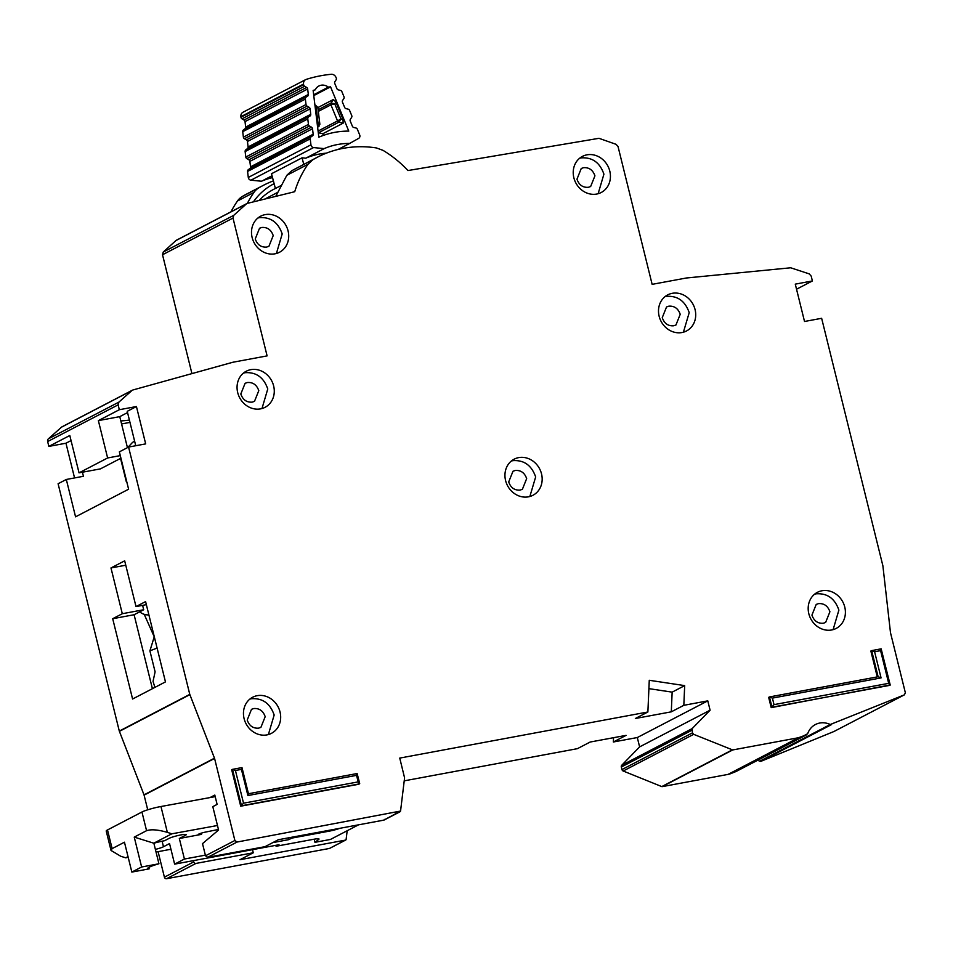 <?xml version="1.0" encoding="UTF-8"?>
<svg xmlns="http://www.w3.org/2000/svg" width="953" height="953" viewBox="0 0 953 953"><rect width="100%" height="100%" fill="white"/><g stroke="black" fill="none" stroke-linecap="round" stroke-linejoin="round"><path stroke-width="1.43" d="M303.757 164.321L302.053 157.829L305.746 158.198L324.151 148.62A78.861 70.212 -117.5 0 1 349.703 143.415L358.662 138.376A2.907 2.585 62.5 0 0 359.674 134.897L357.339 129.227A1.942 1.727 -117.5 0 0 355.957 128L353.766 127.464A1.942 1.727 -117.5 0 1 352.384 126.237L350.251 121.067A1.942 1.727 -117.5 0 1 350.382 119.256L351.597 117.41A1.942 1.727 -117.5 0 0 351.74 115.599L349.596 110.417A1.942 1.727 -117.5 0 0 348.238 109.19L346.01 108.63A1.942 1.727 -117.5 0 1 344.652 107.415L342.484 102.257A1.942 1.727 -117.5 0 1 342.627 100.422L343.842 98.624A1.942 1.727 -117.5 0 0 343.997 96.789L341.865 91.631A1.942 1.727 -117.5 0 0 340.483 90.404L338.279 89.868A1.942 1.727 -117.5 0 1 336.909 88.641L334.765 83.471A1.942 1.727 -117.5 0 1 334.908 81.66L336.123 79.826A1.942 1.727 -117.5 0 0 336.254 78.015L336.028 77.455A4.848 4.312 -117.5 0 0 331.179 74.286A150.181 133.694 62.5 0 0 306.306 79.361A4.848 4.312 -117.5 0 0 303.531 84.078L303.602 84.674A1.942 1.727 -117.5 0 0 304.626 86.246L306.64 87.426A1.942 1.727 -117.5 0 1 307.664 88.998L308.331 94.478A1.942 1.727 -117.5 0 1 307.7 96.11L243.349 130.049A1.942 1.727 62.5 0 0 242.717 131.681L243.384 137.149A1.942 1.727 62.5 0 0 244.421 138.733L307.069 106.117A1.942 1.727 -117.5 0 1 306.02 104.532L305.365 99.076A1.942 1.727 -117.5 0 1 305.984 97.444M313.192 90.892L315.264 89.808A9.935 8.839 -117.5 0 1 318.886 85.996A9.935 8.839 -117.5 0 1 328.344 87.14L313.668 94.788M243.349 130.049L245.052 128.715A1.942 1.727 62.5 0 0 245.683 127.083L245.016 121.603A1.942 1.727 62.5 0 0 243.992 120.03L241.979 118.851L304.626 86.246M248.185 169.801L249.9 168.478A1.942 1.727 62.5 0 0 250.532 166.846L249.865 161.367A1.942 1.727 62.5 0 0 248.84 159.794L246.827 158.615L309.475 126.01L311.488 127.19A1.942 1.727 -117.5 0 1 312.513 128.762L313.18 134.242A1.942 1.727 -117.5 0 1 312.548 135.874L248.185 169.801A1.942 1.727 62.5 0 0 247.566 171.445L248.292 177.449A2.907 2.585 -117.5 0 0 250.937 180.177L261.503 181.237L272.046 175.745M307.069 106.117L309.058 107.26A1.942 1.727 -117.5 0 1 310.106 108.856L310.738 114.336A1.942 1.727 -117.5 0 1 310.118 115.944L245.755 149.919A1.942 1.727 62.5 0 0 245.135 151.551L245.803 157.042A1.942 1.727 62.5 0 0 246.827 158.615M245.755 149.919L247.47 148.561A1.942 1.727 62.5 0 0 248.09 146.941L247.458 141.473A1.942 1.727 62.5 0 0 246.41 139.877L244.421 138.733M259.156 200.452A65.888 58.657 -117.5 0 1 273.606 189.373L275.381 188.456M280.444 185.859L275.393 188.491L271.522 173.732L302.053 157.829M305.746 158.198A78.861 70.212 -117.5 0 1 326.319 153.171M272.546 177.627A78.861 70.212 62.5 0 0 261.503 181.237M310.833 137.196A1.942 1.727 -117.5 0 0 310.201 138.84L310.94 144.832A2.907 2.585 -117.5 0 0 313.573 147.572L324.151 148.62M349.703 143.415L338.112 149.442M305.687 79.611L243.051 112.216A4.848 4.312 62.5 0 0 240.883 116.683L240.954 117.279A1.942 1.727 62.5 0 0 241.979 118.851M328.344 87.14A137.589 122.484 -117.5 0 1 330.56 86.854L348.774 131.097A91.464 81.422 62.5 0 0 318.838 137.208L313.132 90.404A137.589 122.484 -117.5 0 1 315.264 89.808M309.475 126.01A1.942 1.727 -117.5 0 1 308.45 124.426L307.783 118.946A1.942 1.727 -117.5 0 1 308.391 117.314M317.837 107.606L333.395 99.505L335.873 102.054L343.009 119.387L343.14 123.163L322.769 133.765L323.448 135.386M330.56 86.854L313.763 95.598M317.552 107.558L316.158 107.582L316.527 105.986M319.088 126.165L317.623 127.297L319.874 124.283L317.814 107.367L314.883 104.759M318.993 126.225L318.099 123.545L319.624 124.581M322.769 133.765L318.564 132.753L338.923 122.151L343.14 123.163M343.009 119.387L340.936 118.887L338.923 122.151A1.942 1.727 -117.5 0 1 337.541 120.924L318.088 131.061M333.395 99.505L331.048 103.019L334.717 103.794L335.873 102.054M340.936 118.887L337.541 120.924L330.917 104.842L334.717 103.794L340.936 118.887M139.698 611.826A13.568 12.079 62.5 0 0 148.882 614.864M126.523 480.777A45.541 5.444 166.1 0 0 126.284 481.61A45.541 5.444 166.1 0 0 126.892 482.242M134.623 441.168A31.008 3.705 166.1 0 0 132.169 442.8L127.833 447.445M154.207 636.747L144.213 614.316M154.279 636.687L149.907 650.863L157.09 648.052M154.898 687.399L153.04 681.347L155.101 671.841L149.907 650.863M128.19 857.343L125.713 857.807L120.817 856.294L111.024 850.445L112.12 848.623L124.45 842.202L131.848 872.078L141.628 866.992L134.242 837.103L146.571 830.682C151.158 829.122 158.079 829.682 167.359 832.362L171.826 833.815L217.475 825.501M148.799 867.421L149.156 868.862A15.987 1.906 -13.9 0 1 147.739 868.445A15.987 1.906 -13.9 0 1 158.937 863.775L153.862 843.226A15.987 1.906 166.1 0 1 164.643 840.701L169.146 838.354A9.208 1.096 -13.9 0 1 180.987 834.911A9.208 1.096 -13.9 0 1 186.204 834.637A9.208 1.096 -13.9 0 1 185.394 835.34L179.331 838.497L184.417 859.034L174.625 864.133L169.539 843.584L163.475 846.752A9.208 1.096 -13.9 0 1 155.387 849.385M111.024 850.445L106.224 831.052A14.533 1.739 -13.9 0 1 107.498 829.944L141.949 812.004A14.533 1.739 -13.9 0 1 160.962 806.512L215.187 796.637M170.944 849.242L156.042 852.065M314.18 839.188L314.955 842.321L318.755 839.402A9.685 1.156 -13.9 0 0 319.017 839.021A9.685 1.156 -13.9 0 0 313.525 839.307L276.072 846.264L279.015 844.739L174.625 864.133M276.072 846.264L275.846 845.323M291.535 837.282L291.737 838.116L329.19 831.159L328.976 830.325M184.417 859.034L205.36 855.151M272.796 842.619L288.807 839.641L288.366 837.878M201.238 833.172L201.536 834.363L179.331 838.497M201.536 834.363A5.766 0.691 -13.9 0 1 198.272 834.542A5.766 0.691 -13.9 0 1 205.634 832.052L218.451 829.467M314.955 842.321L330.465 839.438L358.507 824.845M339.84 828.312A9.685 1.156 -13.9 0 1 329.19 831.159M291.737 838.116L288.807 839.641M153.862 843.226L134.242 837.103M141.628 866.992L158.937 863.775M131.848 872.078L149.156 868.862M125.713 857.807L128.012 856.616M153.659 843.262L171.826 833.815M265.256 214.604A20.347 18.119 62.5 0 0 260.705 216.164A20.347 18.119 62.5 0 0 252.938 240.108A20.347 18.119 62.5 0 0 274.952 253.82A20.347 18.119 62.5 0 0 279.503 252.259A20.347 18.119 62.5 0 0 287.27 228.303A20.347 18.119 62.5 0 0 265.256 214.604M276.406 253.486L282.195 233.926C278.145 222.287 270.533 216.867 259.383 217.653L257.929 217.987M255.249 238.941L259.538 228.243L261.801 227.457C267.388 227.064 271.188 229.78 273.213 235.594L268.925 246.291L266.661 247.077C261.074 247.47 257.274 244.754 255.249 238.941M250.818 369.657A20.347 18.119 62.5 0 0 246.279 371.217A20.347 18.119 62.5 0 0 238.5 395.173A20.347 18.119 62.5 0 0 260.526 408.873A20.347 18.119 62.5 0 0 265.065 407.312A20.347 18.119 62.5 0 0 272.844 383.368A20.347 18.119 62.5 0 0 250.818 369.657M261.98 408.539L267.769 388.979C263.719 377.34 256.107 371.92 244.945 372.718L243.503 373.052M252.223 402.13C246.648 402.523 242.848 399.807 240.811 393.994L245.1 383.297L247.375 382.522C252.95 382.117 256.75 384.833 258.787 390.659L254.499 401.344L252.223 402.13M586.977 154.827A20.347 18.119 62.5 0 0 582.426 156.387A20.347 18.119 62.5 0 0 574.659 180.343A20.347 18.119 62.5 0 0 596.673 194.055A20.347 18.119 62.5 0 0 601.224 192.494A20.347 18.119 62.5 0 0 608.991 168.538A20.347 18.119 62.5 0 0 586.977 154.827M598.127 193.709L603.916 174.161C599.866 162.522 592.254 157.102 581.104 157.888L579.65 158.222M588.382 187.3C582.795 187.705 578.995 184.989 576.97 179.164L581.259 168.478L583.522 167.692C589.109 167.299 592.909 170.003 594.934 175.828L590.646 186.526L588.382 187.3M672.258 293.31A20.347 18.119 62.5 0 0 667.719 294.87A20.347 18.119 62.5 0 0 659.941 318.826A20.347 18.119 62.5 0 0 681.967 332.537A20.347 18.119 62.5 0 0 686.505 330.977A20.347 18.119 62.5 0 0 694.272 307.021A20.347 18.119 62.5 0 0 672.258 293.31M683.408 332.192L689.21 312.644C685.147 301.005 677.547 295.585 666.385 296.371L664.944 296.705M673.664 325.783C668.089 326.188 664.277 323.472 662.252 317.647L666.54 306.961L668.815 306.175C674.39 305.782 678.191 308.486 680.216 314.311L675.939 325.009L673.664 325.783M518.706 457.607A20.347 18.119 62.5 0 0 514.167 459.167A20.347 18.119 62.5 0 0 506.388 483.123A20.347 18.119 62.5 0 0 528.415 496.835A20.347 18.119 62.5 0 0 532.953 495.274A20.347 18.119 62.5 0 0 540.732 471.318A20.347 18.119 62.5 0 0 518.706 457.607M529.856 496.489L535.657 476.941C531.595 465.302 523.995 459.882 512.833 460.668L511.392 461.002M520.112 490.08C514.537 490.473 510.725 487.769 508.699 481.944L512.988 471.247L515.263 470.472C520.838 470.079 524.638 472.783 526.664 478.609L522.387 489.306L520.112 490.08M613.529 737.693L613.351 741.994L637.307 737.539L639.618 746.878L621.749 765.259A1.942 1.727 62.5 0 0 621.32 766.998L621.964 769.559A1.942 1.727 62.5 0 0 623.191 771.013L661.763 786.582A0.965 0.858 62.5 0 0 662.228 786.63L728.021 774.408A19.382 17.249 62.5 0 0 731.058 773.514L736.3 771.382A1.942 1.727 62.5 0 0 736.431 771.322L807.679 733.715A19.382 17.249 -117.5 0 1 815.446 724.518A19.382 17.249 -117.5 0 1 830.254 724.506L904.409 694.832L905.35 692.736L890.495 632.721L882.883 565.772L821.641 318.302L804.523 321.483L795.279 284.137L812.397 280.956L811.194 276.108L809.216 273.88L790.68 267.781L686.363 277.99L652.138 284.351L618.032 146.536L616.067 144.32L598.972 138.316L407.967 170.551A109.488 97.468 62.5 0 0 383.023 150.36L376.435 147.941A116.266 103.508 62.5 0 0 343.271 148.334A116.266 103.508 62.5 0 0 317.325 157.257A116.266 103.508 62.5 0 0 312.834 159.759L307.962 164.297A109.488 97.468 62.5 0 0 294.727 191.708L247.423 203.346M317.325 157.257L291.701 170.754L286.829 175.304L275.751 196.378M821.939 590.765A20.347 18.119 62.5 0 0 817.4 592.325A20.347 18.119 62.5 0 0 809.621 616.281A20.347 18.119 62.5 0 0 831.647 629.981A20.347 18.119 62.5 0 0 836.186 628.42A20.347 18.119 62.5 0 0 843.965 604.476A20.347 18.119 62.5 0 0 821.939 590.765M833.101 629.647L838.89 610.099C834.84 598.46 827.228 593.028 816.066 593.826L814.624 594.16M257.215 695.678A20.347 18.119 62.5 0 0 252.676 697.239A20.347 18.119 62.5 0 0 244.897 721.195A20.347 18.119 62.5 0 0 266.923 734.906A20.347 18.119 62.5 0 0 271.462 733.333A20.347 18.119 62.5 0 0 279.241 709.389A20.347 18.119 62.5 0 0 257.215 695.678M268.377 734.56L274.166 715.012C270.116 703.374 262.504 697.941 251.342 698.74L249.9 699.073M129.405 420.07A48.448 5.789 -13.9 0 1 120.828 420.916M823.344 623.238C817.769 623.631 813.969 620.927 811.932 615.102L816.221 604.405L818.496 603.63C824.071 603.225 827.871 605.941 829.908 611.766L825.62 622.452L823.344 623.238M258.62 728.152C253.045 728.545 249.245 725.841 247.22 720.015L251.497 709.318L253.772 708.544C259.347 708.15 263.159 710.855 265.184 716.68L260.896 727.377L258.62 728.152M757.575 760.303A19.382 17.249 -117.5 0 1 759.767 761.185A1.942 1.727 62.5 0 0 761.125 761.244L833.935 731.511A1.942 1.727 62.5 0 0 834.185 731.38M404.215 780.841L577.411 748.665L590.133 742.042L626.073 735.371L613.351 741.994M158.103 851.672L164.404 877.165A1.942 1.727 62.5 0 0 166.572 878.714L329.428 848.456A0.965 0.858 62.5 0 0 329.833 848.253M135.755 445.73L127.237 411.327L136.434 406.538L145.678 443.884L128.572 447.064L119.363 451.853L128.607 489.211L75.561 516.824L66.317 479.466L58.097 483.743L119.304 731.082L144.022 794.862L147.727 809.788M74.56 477.941L65.96 443.216L71.058 440.572M132.443 390.158L61.969 426.837A2.907 2.585 62.5 0 0 61.504 427.17L48.4 438.821A2.907 2.585 62.5 0 0 47.65 441.549L48.853 446.397L65.96 443.216M162.522 254.749L163.261 252.033L175.936 240.561L246.41 203.871L233.735 215.354L232.997 218.07L162.522 254.749L191.934 373.6M175.936 240.561L176.936 240.025M247.363 203.358A109.488 97.468 -117.5 0 1 253.939 192.423A19.382 17.249 -117.5 0 1 258.811 187.872A116.266 103.508 -117.5 0 1 263.29 185.382L246.851 193.935A116.266 103.508 62.5 0 0 242.36 196.437A19.382 17.249 62.5 0 0 237.488 200.988A109.488 97.468 62.5 0 0 230.96 211.84M165.465 681.895L145.595 601.593L136.005 606.584L124.676 560.829L110.977 567.952L122.306 613.72L112.704 618.711L132.586 699.014L165.465 681.895M127.547 412.589L119.768 416.64L98.373 420.618L119.328 409.719L136.434 406.538M812.397 280.956L796.541 289.212M357.125 773.538L248.554 793.706L357.125 773.538L359.698 783.509L358.793 784.248L240.716 806.19L231.698 769.774L232.484 769.357L235.439 770.5L241.431 769.393L247.899 795.541L356.565 775.349L358.185 781.889L243.527 803.188L235.439 770.5M877.272 676.904L870.863 651.03L871.65 650.613L874.604 651.757L880.596 650.649L888.684 683.337L774.027 704.636L772.406 698.096L881.072 677.905L874.604 651.757M890.185 684.945L771.215 707.638L768.666 697.358L769.571 696.917L878.237 676.725L881.072 677.905M128.572 447.064L189.778 694.392L214.58 758.445L234.879 840.486L237.059 842.035L400.558 811.051L383.856 820.128L278.324 839.736L265.017 846.669L207.694 857.319L205.514 855.77L234.879 840.486M400.558 811.051L404.584 777.874L399.748 758.088L647.885 711.986L649.267 680.287L684.683 685.612L683.825 705.315L707.781 700.86L710.092 710.199L692.223 728.568L692.438 732.881L621.964 769.559M736.3 771.382L806.774 734.692L798.495 737.729L732.702 749.951L693.665 734.334L692.438 732.881M834.054 731.451L904.409 694.832L833.935 731.511M232.997 218.07L267.102 355.886L232.877 362.247L132.896 389.98M61.504 427.17L131.979 390.48L118.875 402.13L48.4 438.821M119.328 409.719L118.124 404.858L118.875 402.13M771.215 707.638L774.027 704.636M240.716 806.19L243.527 803.188M710.092 710.199L639.618 746.878M683.825 705.315L671.293 711.831L672.151 692.14L684.683 685.612M672.151 692.14L648.898 688.638M671.293 711.831L635.353 718.502L647.885 711.986M209.958 797.59L214.806 795.064L217.117 804.403L212.805 806.643L218.582 829.992L202.512 843.631L205.514 855.77M214.58 758.445L144.106 795.124M193.459 860.63L193.769 861.881A1.942 1.727 62.5 0 0 195.937 863.43L253.272 852.78L252.497 849.671M119.387 731.344L189.861 694.654M144.022 794.862L214.496 758.183M119.304 731.082L189.778 694.392M871.924 650.565L881.156 648.838L871.65 650.613L878.118 676.749L769.738 696.905M888.684 683.337L890.066 685.29L771.99 707.221L769.452 696.953L772.406 698.096M881.156 648.838L890.197 684.945M881.06 648.874L880.596 650.649M241.431 769.393L241.991 767.582L232.484 769.357L241.49 805.785L359.579 783.842L358.185 781.889M357.03 773.574L356.565 775.349M248.459 793.73L241.991 767.582M248.364 793.766L247.899 795.541M637.307 737.539L707.781 700.86M384.5 819.401L383.856 820.128L384.5 819.401M48.853 446.397L69.795 435.497L79.039 472.843L107.618 457.964L98.373 420.618M107.618 457.964L120.304 455.617M127.44 447.648L119.768 416.64M120.936 458.202L100.434 468.876L79.039 472.843M152.409 688.697L134.099 614.733L143.689 609.741L142.605 605.358M146.357 604.655L136.005 606.584M125.76 565.212L110.977 567.952M129.977 422.382L121.579 423.942M82.423 472.211L83.423 476.286L66.317 479.466M253.403 201.869A70.736 62.969 -117.5 0 1 273.916 183.75A70.736 62.969 -117.5 0 1 274.119 183.643M263.29 185.382A116.266 103.508 -117.5 0 1 273.392 180.867M253.272 852.78L239.953 859.713L345.486 840.105A0.965 0.858 62.5 0 0 346.13 839.379L347.178 830.742M134.099 614.733L112.704 618.711M143.689 609.741L122.306 613.72M274.19 183.893A70.736 62.969 62.5 0 0 271.688 184.977M306.64 87.426L243.992 120.03M248.84 159.794L311.488 127.19M309.058 107.26L246.41 139.877M264.874 199.046L277.275 192.601M313.573 147.572L250.937 180.177M310.94 144.832L248.292 177.449M310.201 138.84L247.566 171.445M240.883 116.683L303.531 84.078M315.157 106.986L316.158 107.582L318.099 123.545L317.254 124.212M318.302 111.406L330.917 104.842A1.942 1.727 62.5 0 1 331.048 103.019L318.099 109.762M240.954 117.279L303.602 84.674M249.9 168.478L312.548 135.874M250.532 166.846L313.18 134.242M249.865 161.367L312.513 128.762M307.664 88.998L245.016 121.603M308.331 94.478L245.683 127.083M307.7 96.11L245.052 128.715M308.45 124.426L245.803 157.042M307.783 118.946L245.135 151.551M242.717 131.681L305.365 99.076M243.384 137.149L306.02 104.532M247.47 148.561L310.118 115.944M248.09 146.941L310.738 114.336M247.458 141.473L310.106 108.856M163.475 846.752L162.105 841.201M185.168 834.387L185.394 835.34M318.755 839.402L318.612 838.807M160.962 806.512L167.359 832.362M141.949 812.004L146.571 830.682M107.498 829.944L112.12 848.623M291.701 170.754L312.834 159.759M241.895 767.618L232.758 769.309M831.6 724.554L761.125 761.244M830.254 724.506L759.767 761.185M732.702 749.951L662.228 786.63M728.021 774.408L798.495 737.729M693.665 734.334L623.191 771.013M661.763 786.582L732.238 749.904M621.749 765.259L692.223 728.568M237.059 842.035L207.694 857.319M164.404 877.165L193.769 861.881M233.735 215.354L163.261 252.033M307.962 164.297L286.829 175.304M237.488 200.988L253.939 192.423M731.058 773.514L801.533 736.836M621.32 766.998L691.795 730.32M118.124 404.858L47.65 441.549M329.428 848.456L345.486 840.105M166.572 878.714L195.937 863.43M242.36 196.437L258.811 187.872M120.543 458.405L126.284 481.61M400.129 811.706L384.071 820.056M176.424 240.216L246.898 203.537M329.643 848.384L345.701 840.034"/></g></svg>

